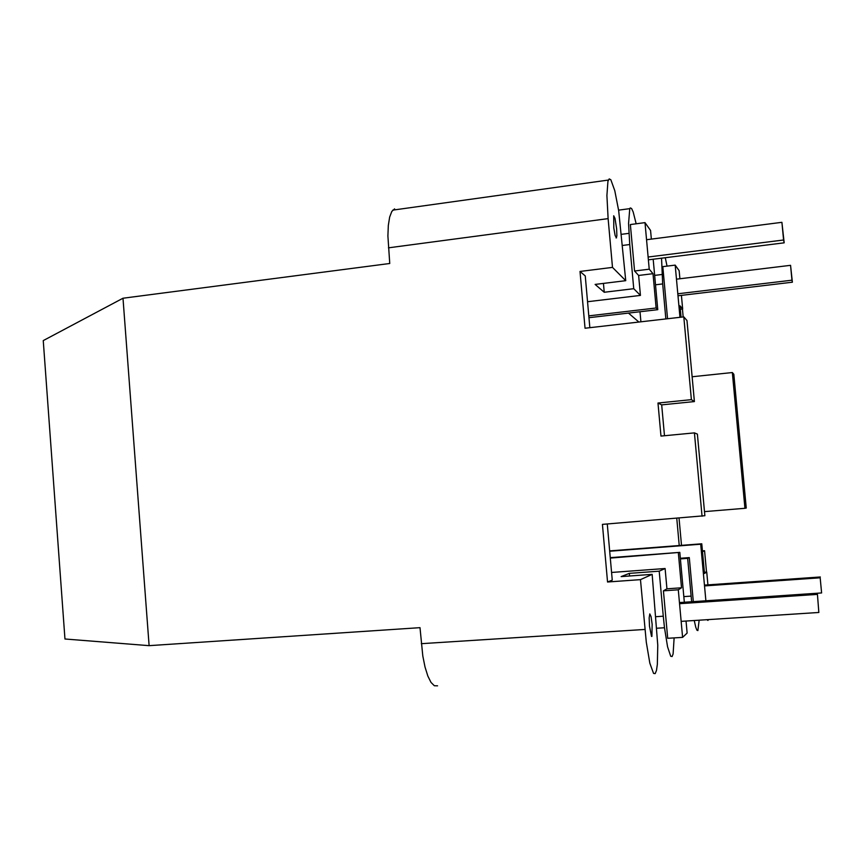 <?xml version="1.0" encoding="UTF-8"?>
<svg xmlns="http://www.w3.org/2000/svg" width="865" height="865" viewBox="0 0 865 865"><rect width="100%" height="100%" fill="white"/><g stroke="black" fill="none" stroke-linecap="round" stroke-linejoin="round"><path stroke-width="1.3" d="M122.992 298.23L149.115 645.658L64.962 638.997L43.25 340.594L122.992 298.23L389.747 263.49L387.898 235.94L388.32 225.441L389.65 217.093L391.802 211.449L394.591 208.876M612.496 267.393L625.741 280.682L618.691 210.746L614.777 190.657L610.841 179.769L609.198 178.904L607.933 181.347L606.906 195.522L608.117 218.618L612.496 267.393L580.015 271.448L585.043 328.235L683.804 316.871L686.972 320.515L694.4 401.576L661.682 404.874L664.482 435.744M149.115 645.658L420.001 627.666L422.801 655.951L425.018 667.002L427.829 676.03L431.008 682.409L434.338 685.74L437.571 685.826M640.468 579.637L652.156 574.36L657.768 645.268L657.346 664.439L656.459 670.526L655.173 673.608L653.562 673.413L649.831 663.174L646.296 642.208L640.468 579.637L607.544 582.004L612.258 580.134L607.273 523.974M702.056 516.232L694.422 432.878L697.385 434.1L704.867 515.713L602.429 524.374L607.544 582.004M694.422 432.878L660.968 436.079L657.984 403.036L661.682 404.874M683.804 316.871L691.384 399.652L657.984 403.036M691.384 399.652L694.4 401.576M580.015 271.448L585.259 275.946L589.843 327.684M652.156 574.36L621.135 576.609L629.331 573.365L629.569 576.004M674.127 637.894L673.111 653.918L672.127 656.524L670.732 656.297L667.564 646.804L664.493 627.752L656.892 628.228M664.493 627.752L663.271 616.204L655.962 616.691M682.442 309.01L683.166 316.947M733.823 374.242L746.246 508.047L744.938 508.296L732.341 372.545L733.823 374.242M681.512 545.361L679.036 518.113M706.521 572.079L704.564 550.724L702.423 550.886M708.338 619.61L707.948 620.443L706.954 619.697M655.508 284.801L662.677 283.925L661.541 258.192M665.282 257.716L667.045 266.128M625.741 280.682L595.12 284.423L604.235 292.262L603.446 283.406M679.23 545.534L676.765 518.297M692.13 376.762L732.341 372.545M622.573 245.444L629.752 244.525L633.742 288.694L604.235 292.262M661.941 274.497L654.654 275.394M629.752 244.525L628.563 223.494L629.763 208.649L630.261 207.935L631.601 208.508L633.18 211.968L636.164 223.786M651.356 239.108L650.567 230.468L644.998 222.629L630.369 224.554L634.564 271.005L638.63 275.459L640.435 295.408L633.742 288.694M662.677 283.925L665.855 318.936M679.901 278.768L679.155 270.702L675.187 265.123L662.806 266.647L667.553 318.742M638.63 275.459L653.01 273.686L656.124 307.994L588.795 315.866M634.564 271.005L649.226 269.188L653.01 273.686M653.183 259.23L657.768 309.67L656.124 307.994M644.998 222.629L649.226 269.188M675.187 265.123L679.966 317.314M681.047 317.185L680.009 305.832L682.658 308.978L681.415 295.376M680.323 309.248L682.658 308.978M588.957 317.693L657.768 309.67M640.435 295.408L587.54 301.723M691.643 601.748L687.653 558.347L680.398 558.898M691.081 596.115L683.815 596.612M704.488 511.626L744.938 508.296M663.271 616.204L659.206 571.181L629.331 573.365M638.878 322.039L628.466 313.087M640.003 311.735L640.911 321.802M628.931 233.355L621.578 234.307M699.158 620.194L697.871 630.596L696.909 630.185L695.763 627.244L694.249 620.519M693.308 601.629L689.297 557.601L687.653 558.347M609.663 550.897L701.774 543.793L704.488 573.463L706.737 572.057L707.916 584.881M704.38 572.23L706.737 572.057M616.572 237.853L615.145 235.572L613.804 227.982L613.707 215.785L615.004 218.369L616.637 228.803L616.875 236.015L616.031 237.918M610.258 557.655L679.804 552.367L610.301 558.098M678.355 552.93L681.512 587.789L678.29 589.8L682.604 637.375L687.124 633.072L686.042 621.048M684.334 602.235L679.804 552.367M678.29 589.8L663.423 590.838L666.937 588.816L681.512 587.789M663.423 590.838L667.704 638.294L682.604 637.375M611.577 572.457L665.109 568.521L666.937 588.816M665.109 568.521L659.206 571.181M680.333 558.282L689.297 557.601M704.521 585.919L820.171 577.798L821.609 592.947L705.883 600.775L700.704 544.215L609.695 551.232M701.774 543.793L700.704 544.215M651.907 636.413L652.145 624.238L651.053 616.583L649.81 613.912L649.161 617.859L649.485 626.163L651.529 636.435M704.564 550.724L702.499 551.654M677.814 293.786L791.962 280.195L790.556 265.328L792.383 282.206L677.998 295.776M676.473 279.179L790.556 265.328M791.962 280.195L792.383 282.206M648.123 257.024L783.582 239.994L781.906 222.316L646.555 239.724M783.582 239.994L784.177 242.827L648.372 259.835M781.906 222.316L784.177 242.827M679.447 602.57L817.349 593.228L818.841 612.474L817.349 593.228M679.544 603.694L817.133 594.406M681.155 621.362L818.841 612.474M821.609 592.947L820.171 577.798M704.445 585.118L820.323 576.977M608.117 218.618L388.45 247.833M644.922 629.45L421.331 643.679M608.344 180.061L392.764 210.13M629.763 208.649L618.605 210.141"/></g></svg>
